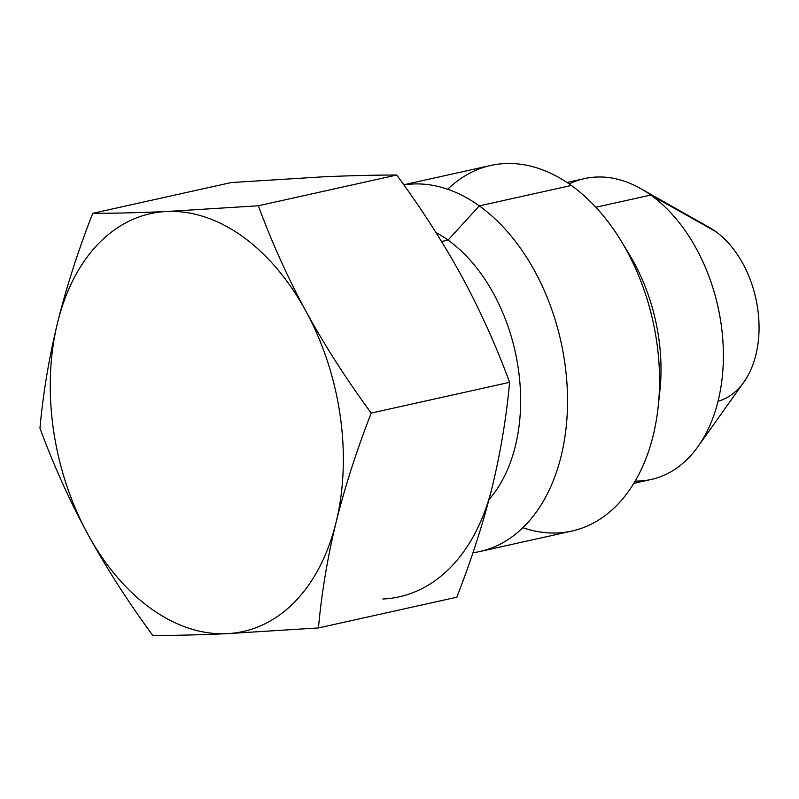 <?xml version="1.0" encoding="UTF-8"?>
<svg xmlns="http://www.w3.org/2000/svg" width="799" height="799" viewBox="0 0 799 799"><rect width="100%" height="100%" fill="white"/><g stroke="black" fill="none" stroke-linecap="round" stroke-linejoin="round"><path stroke-width="1.2" d="M718.051 401.268A92.304 61.423 -102.5 0 0 759.05 325.732A92.304 61.423 -102.5 0 0 715.564 231.45A92.304 61.423 77.5 0 1 743.869 382.112L698.036 446.551A154.087 102.532 -102.5 0 0 650.786 195.056L715.564 231.45L650.786 195.056A154.087 102.532 -102.5 0 0 640.728 188.614A154.087 102.532 -102.5 0 0 569.188 183.95M635.205 481.078A154.087 102.532 -102.5 0 0 698.036 446.551M640.728 188.614L709.542 227.585A92.304 61.423 77.5 0 1 715.564 231.45M567.02 182.482L584.459 178.606A154.087 102.532 77.5 0 1 650.786 195.056L595.854 207.261L650.786 195.056A154.087 102.532 77.5 0 1 723.395 355.195A154.087 102.532 77.5 0 1 651.295 479.45L633.857 483.325M403.775 184.769L490.706 165.463A187.256 124.604 77.5 0 1 571.315 185.448L479.3 205.882L448.039 240.1A154.087 102.532 -102.5 0 0 435.974 232.549A154.087 102.532 77.5 0 1 448.039 240.1L441.577 241.538L448.039 240.1A154.087 102.532 77.5 0 1 489.008 499.565A154.087 102.532 -102.5 0 0 448.039 240.1L479.3 205.882A187.256 124.604 -102.5 0 0 403.885 184.919A187.256 124.604 77.5 0 1 479.3 205.882L571.315 185.448A187.256 124.604 -102.5 0 0 447.72 189.263M522.916 527.7A187.256 124.604 -102.5 0 0 658.146 407.031A187.256 124.604 -102.5 0 0 621.332 241.308A187.256 124.604 -102.5 0 0 571.315 185.448A187.256 124.604 77.5 0 1 659.555 380.054A187.256 124.604 77.5 0 1 571.934 531.055L479.919 551.5A187.256 124.604 -102.5 0 0 567.54 400.499A187.256 124.604 -102.5 0 0 479.3 205.882A187.256 124.604 77.5 0 1 567.5 405.652A187.256 124.604 77.5 0 1 472.948 552.738A187.256 124.604 -102.5 0 0 479.919 551.5M621.332 241.308L629.562 254.881A154.087 102.532 77.5 0 1 659.854 391.25L658.146 407.031M658.905 398.691A154.087 102.532 -102.5 0 0 625.547 248.549M382.801 599.01A214.012 142.402 -102.5 0 0 492.004 487.809C500.524 452.723 506.386 417.567 509.602 382.331C496.179 345.827 480.299 310.631 461.962 276.724C443.415 242.876 421.682 208.978 396.743 175.021C374.361 175.031 349.682 175.64 322.716 176.849L231.111 182.572L92.724 213.323C115.116 213.313 139.795 212.704 166.761 211.495L258.357 205.772L396.743 175.021C374.361 175.031 349.682 175.64 322.716 176.849L231.111 182.572L92.724 213.323C115.116 213.313 139.795 212.704 166.761 211.495A214.012 142.402 -102.5 0 0 57.558 322.696C66.287 287.56 78.002 251.106 92.724 213.323C78.002 251.106 66.287 287.56 57.558 322.696A214.012 142.402 -102.5 0 0 87.6 533.782C69.253 499.884 53.373 464.678 39.95 428.174C43.166 392.948 49.039 357.782 57.558 322.696A214.012 142.402 -102.5 0 0 87.6 533.782C69.253 499.884 53.373 464.678 39.95 428.174C43.166 392.948 49.039 357.782 57.558 322.696A214.012 142.402 -102.5 0 1 166.761 211.495L258.357 205.772C271.78 242.277 287.67 277.483 306.007 311.37C324.554 345.228 346.287 379.135 371.215 413.083L509.602 382.331C496.179 345.827 480.299 310.631 461.962 276.724C443.415 242.876 421.682 208.978 396.743 175.021L258.357 205.772C271.78 242.277 287.67 277.483 306.007 311.37C324.554 345.228 346.287 379.135 371.215 413.083C356.494 450.866 344.769 487.33 336.049 522.456C327.53 557.552 321.657 592.708 318.441 627.934L456.828 597.193C471.55 559.41 483.275 522.946 492.004 487.809A214.012 142.402 77.5 0 1 382.801 599.01M492.004 487.809C500.524 452.723 506.386 417.567 509.602 382.331L371.215 413.083C356.494 450.866 344.769 487.33 336.049 522.456A214.012 142.402 -102.5 0 0 306.007 311.37A214.012 142.402 -102.5 0 0 166.761 211.495A214.012 142.402 -102.5 0 1 306.007 311.37A214.012 142.402 -102.5 0 1 336.049 522.456C327.53 557.552 321.657 592.708 318.441 627.934L226.846 633.667C199.88 634.875 175.201 635.485 152.809 635.485C127.88 601.537 106.137 567.63 87.6 533.782A214.012 142.402 -102.5 0 0 226.846 633.667A214.012 142.402 -102.5 0 0 336.049 522.456A214.012 142.402 -102.5 0 1 226.846 633.667C199.88 634.875 175.201 635.485 152.809 635.485C127.88 601.537 106.137 567.63 87.6 533.782A214.012 142.402 -102.5 0 0 226.846 633.667L318.441 627.934L456.828 597.193C471.55 559.41 483.275 522.946 492.004 487.809"/></g></svg>
